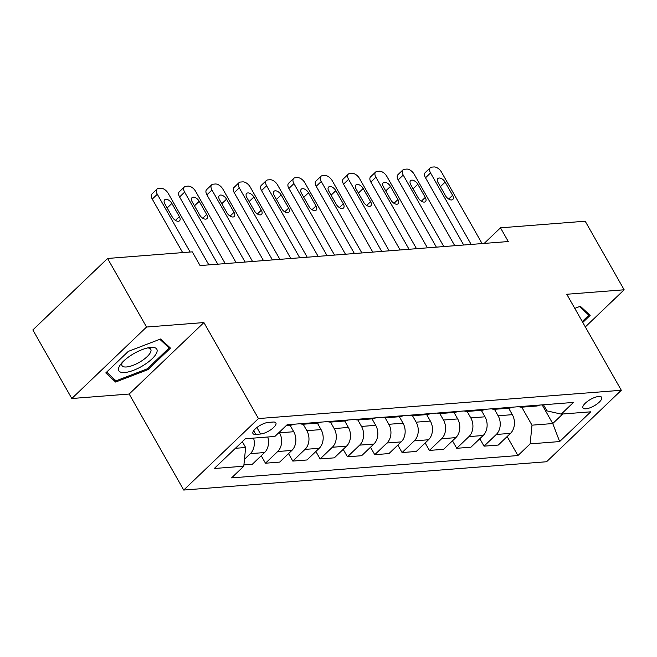 <?xml version="1.0" encoding="UTF-8"?>
<svg xmlns="http://www.w3.org/2000/svg" width="657" height="657" viewBox="0 0 657 657"><rect width="100%" height="100%" fill="white"/><g stroke="black" fill="none" stroke-linecap="round" stroke-linejoin="round"><path stroke-width="0.99" d="M598.773 396.458A10.75 3.696 150.4 0 0 587.67 401.238A10.75 3.696 150.4 0 0 582.964 407.956A10.75 3.696 150.4 0 0 585.847 408.826A10.75 3.696 150.4 0 0 596.95 404.047A10.75 3.696 150.4 0 0 601.656 397.337A10.75 3.696 150.4 0 0 598.773 396.458M183.722 490.048L546.583 461.748L621.308 390.266L258.447 418.566L183.722 490.048L129.183 394.036L203.916 322.562L146.536 327.038L71.81 398.512L129.183 394.036M71.81 398.512L32.85 329.937L107.576 258.464L146.536 327.038M107.576 258.464L192.279 251.853L200.073 265.568L508.28 241.538L500.494 227.823L484.184 243.41M255.762 434.392L260.566 434.014A10.413 3.581 150.4 0 0 271.325 429.382A10.413 3.581 150.4 0 0 275.883 422.886A10.413 3.581 150.4 0 0 273.09 422.04L268.286 422.41A10.413 3.581 150.4 0 0 257.528 427.042A10.413 3.581 150.4 0 0 252.97 433.546A10.413 3.581 150.4 0 0 255.762 434.392L253.676 430.713M235.403 448.296L245.636 447.499L243.788 466.199L231.568 477.885L517.921 455.556L507.138 436.568M243.788 466.199L214.281 468.498L245.381 438.745L274.889 436.445L287.109 424.759L573.462 402.429L561.242 414.115L590.75 411.816L559.649 441.561L530.142 443.869L517.921 455.556M585.321 326.923L624.15 289.786L585.19 221.212L500.494 227.823M624.15 289.786L566.769 294.262L621.308 390.266M203.916 322.562L258.447 418.566M561.242 414.115L546.936 410.871L543.462 404.769M542.14 404.868L552.751 423.551L562.737 414M242.326 441.668L245.636 447.499M279.233 432.298L279.529 432.823A13.436 10.184 85.5 0 1 277.681 451.523L265.469 463.21L261.223 455.744M290.065 425.251L293.736 431.715A13.436 10.184 85.5 0 1 291.889 450.415L279.677 462.101L265.469 463.21M303.173 424.217L306.852 430.696A13.436 10.184 85.5 0 1 305.004 449.396L292.792 461.083L288.546 453.617M317.388 423.124L321.059 429.588A13.436 10.184 85.5 0 1 319.22 448.288L307 459.974L292.792 461.083M330.496 422.09L334.175 428.561A13.436 10.184 85.5 0 1 332.335 447.261L320.115 458.947L315.869 451.482M344.711 420.989L348.382 427.452A13.436 10.184 85.5 0 1 346.543 446.152L334.323 457.839L320.115 458.947M357.819 419.954L361.498 426.434A13.436 10.184 85.5 0 1 359.658 445.134L347.438 456.82L343.192 449.355M372.034 418.862L375.705 425.325A13.436 10.184 85.5 0 1 373.866 444.025L361.646 455.712L347.438 456.82M385.15 417.827L388.821 424.299A13.436 10.184 85.5 0 1 386.981 442.999L374.761 454.685L370.515 447.22M399.357 416.727L403.028 423.19A13.436 10.184 85.5 0 1 401.189 441.89L388.969 453.576L374.761 454.685M412.473 415.692L416.144 422.172A13.436 10.184 85.5 0 1 414.304 440.872L402.084 452.558L397.838 445.093M426.68 414.6L430.36 421.063A13.436 10.184 85.5 0 1 428.512 439.763L416.292 451.449L402.084 452.558M439.796 413.565L443.475 420.037A13.436 10.184 85.5 0 1 441.627 438.736L429.407 450.423L425.169 442.958M454.012 412.465L457.683 418.928A13.436 10.184 85.5 0 1 455.835 437.628L443.615 449.314L429.407 450.423M467.119 411.43L470.798 417.909A13.436 10.184 85.5 0 1 468.95 436.609L456.73 448.296L452.492 440.831M481.335 410.338L485.006 416.801A13.436 10.184 85.5 0 1 483.158 435.501L470.938 447.187L456.73 448.296M494.442 409.303L498.121 415.774A13.436 10.184 85.5 0 1 496.273 434.474L484.053 446.16L479.815 438.695M508.658 408.202L512.329 414.666A13.436 10.184 85.5 0 1 510.481 433.365L498.261 445.06L484.053 446.16M521.765 407.176L531.989 425.169L552.751 423.551L559.649 441.561M253.561 438.112A13.436 10.184 85.5 0 1 250.358 453.65L244.47 459.284M267.769 437.004A13.436 10.184 85.5 0 1 264.566 452.55L252.354 464.236L243.919 464.893M293.712 424.241A13.436 10.184 85.5 0 1 290.484 425.219L286.288 425.547M306.827 423.223A13.436 10.184 85.5 0 1 303.6 424.2A13.436 10.184 85.5 0 1 300.257 423.732M321.035 422.114A13.436 10.184 85.5 0 1 317.807 423.092L303.6 424.2M334.15 421.088A13.436 10.184 85.5 0 1 330.923 422.065A13.436 10.184 85.5 0 1 327.58 421.605M348.358 419.979A13.436 10.184 85.5 0 1 345.13 420.956L330.923 422.065M361.473 418.961A13.436 10.184 85.5 0 1 358.246 419.938A13.436 10.184 85.5 0 1 354.911 419.47M375.681 417.852A13.436 10.184 85.5 0 1 372.453 418.829L358.246 419.938M388.796 416.825A13.436 10.184 85.5 0 1 385.569 417.803A13.436 10.184 85.5 0 1 382.234 417.343M403.004 415.725A13.436 10.184 85.5 0 1 399.776 416.694L385.569 417.803M416.119 414.698A13.436 10.184 85.5 0 1 412.892 415.676A13.436 10.184 85.5 0 1 409.557 415.208M430.327 413.59A13.436 10.184 85.5 0 1 427.099 414.567L412.892 415.676M443.442 412.571A13.436 10.184 85.5 0 1 440.215 413.54A13.436 10.184 85.5 0 1 436.88 413.081M457.65 411.463A13.436 10.184 85.5 0 1 454.422 412.432L440.215 413.54M470.765 410.436A13.436 10.184 85.5 0 1 467.538 411.413A13.436 10.184 85.5 0 1 464.203 410.945M484.973 409.327A13.436 10.184 85.5 0 1 481.745 410.305L467.538 411.413M498.088 408.309A13.436 10.184 85.5 0 1 494.861 409.278A13.436 10.184 85.5 0 1 491.526 408.818M512.296 407.2A13.436 10.184 85.5 0 1 509.068 408.169L494.861 409.278M525.411 406.174A13.436 10.184 85.5 0 1 522.184 407.151A13.436 10.184 85.5 0 1 518.849 406.683M530.142 443.869L531.989 425.169M539.619 405.065A13.436 10.184 85.5 0 1 536.399 406.042L522.184 407.151M115.632 382.046L147.973 369.636L170.475 348.111L160.637 338.987L128.287 351.396L105.785 372.921L115.632 382.046L113.735 378.711M582.784 322.447L590.167 315.376L580.328 306.261L574.793 308.388M147.447 368.708L147.973 369.636M190.128 252.025L157.31 194.258A6.718 3.728 46.3 0 1 157.039 189.068A6.718 3.728 46.3 0 1 158.567 188.436L160.751 188.263A6.718 3.728 46.3 0 1 168.241 193.413L208.844 264.886M157.039 189.068L151.989 193.897A6.718 3.728 -133.7 0 0 152.26 199.087L182.662 252.608M164.891 203.982A5.371 2.981 -133.7 0 1 164.669 199.827A5.371 2.981 -133.7 0 1 171.879 203.44L179.361 216.605A5.371 2.981 -133.7 0 1 179.583 220.76A5.371 2.981 -133.7 0 1 172.364 217.147L164.891 203.982M225.236 263.605L184.633 192.131A6.718 3.728 46.3 0 1 184.362 186.933A6.718 3.728 46.3 0 1 185.89 186.301L188.074 186.136A6.718 3.728 46.3 0 1 195.564 191.277L236.167 262.751M184.362 186.933L179.312 191.762A6.718 3.728 -133.7 0 0 179.583 196.96L217.779 264.188M192.214 201.855A5.371 2.981 -133.7 0 1 191.992 197.691A5.371 2.981 -133.7 0 1 199.211 201.305L206.684 214.469A5.371 2.981 -133.7 0 1 206.906 218.633A5.371 2.981 -133.7 0 1 199.695 215.02L192.214 201.855M252.559 261.478L211.956 189.996A6.718 3.728 46.3 0 1 211.685 184.806A6.718 3.728 46.3 0 1 213.213 184.174L215.397 184.001A6.718 3.728 46.3 0 1 222.887 189.15L263.49 260.624M211.685 184.806L206.635 189.635A6.718 3.728 -133.7 0 0 206.906 194.825L245.102 262.061M219.537 199.72A5.371 2.981 -133.7 0 1 219.315 195.564A5.371 2.981 -133.7 0 1 226.534 199.178L234.007 212.342A5.371 2.981 -133.7 0 1 234.229 216.498A5.371 2.981 -133.7 0 1 227.018 212.884L219.537 199.72M279.89 259.343L239.279 187.869A6.718 3.728 46.3 0 1 239.008 182.671A6.718 3.728 46.3 0 1 240.536 182.038L242.72 181.874A6.718 3.728 46.3 0 1 250.21 187.015L290.813 258.497M239.008 182.671L233.958 187.5A6.718 3.728 -133.7 0 0 234.237 192.698L272.425 259.926M246.86 197.593A5.371 2.981 -133.7 0 1 246.638 193.437A5.371 2.981 -133.7 0 1 253.857 197.043L261.33 210.207A5.371 2.981 -133.7 0 1 261.552 214.371A5.371 2.981 -133.7 0 1 254.341 210.757L246.86 197.593M307.213 257.216L266.602 185.734A6.718 3.728 46.3 0 1 266.331 180.544A6.718 3.728 46.3 0 1 267.859 179.911L270.043 179.739A6.718 3.728 46.3 0 1 277.533 184.888L318.136 256.361M266.331 180.544L261.281 185.373A6.718 3.728 -133.7 0 0 261.56 190.571L299.748 257.799M274.183 195.458A5.371 2.981 -133.7 0 1 273.969 191.302A5.371 2.981 -133.7 0 1 281.18 194.915L288.661 208.08A5.371 2.981 -133.7 0 1 288.875 212.236A5.371 2.981 -133.7 0 1 281.664 208.622L274.183 195.458M156.686 352.727A21.837 7.506 150.4 0 0 150.157 347.487A21.837 7.506 150.4 0 0 120.789 364.175A21.837 7.506 150.4 0 0 118.95 367.206A21.837 7.506 150.4 0 0 133.56 370.285A21.837 7.506 150.4 0 0 156.686 352.727M122.457 362.237A16.532 5.683 150.4 0 0 122.112 362.943A16.532 5.683 150.4 0 0 122.03 365.637A16.532 5.683 150.4 0 0 136.188 363.986A16.532 5.683 150.4 0 0 150.683 351.988A16.532 5.683 150.4 0 0 150.773 349.302A16.532 5.683 150.4 0 0 147.636 347.931M159.832 339.299L169.161 347.947L147.357 368.799L116.018 380.822L106.623 372.125M167.896 345.713L169.161 347.947M579.523 306.573L588.853 315.212L582.258 321.528M587.588 312.987L588.853 315.212M334.536 255.08L293.925 183.607A6.718 3.728 46.3 0 1 293.654 178.408A6.718 3.728 46.3 0 1 295.182 177.784L297.375 177.612A6.718 3.728 46.3 0 1 304.856 182.753L345.467 254.234M293.654 178.408L288.612 183.237A6.718 3.728 -133.7 0 0 288.883 188.436L327.071 255.663M301.506 193.33A5.371 2.981 -133.7 0 1 301.292 189.175A5.371 2.981 -133.7 0 1 308.503 192.78L315.984 205.953A5.371 2.981 -133.7 0 1 316.198 210.109A5.371 2.981 -133.7 0 1 308.987 206.495L301.506 193.33M361.859 252.953L321.257 181.48A6.718 3.728 46.3 0 1 320.977 176.281A6.718 3.728 46.3 0 1 322.505 175.649L324.698 175.476A6.718 3.728 46.3 0 1 332.179 180.626L372.79 252.099M320.977 176.281L315.935 181.11A6.718 3.728 -133.7 0 0 316.206 186.309L354.394 253.536M328.829 191.195A5.371 2.981 -133.7 0 1 328.615 187.04A5.371 2.981 -133.7 0 1 335.826 190.653L343.307 203.818A5.371 2.981 -133.7 0 1 343.521 207.973A5.371 2.981 -133.7 0 1 336.31 204.368L328.829 191.195M389.182 250.818L348.58 179.345A6.718 3.728 46.3 0 1 348.3 174.146A6.718 3.728 46.3 0 1 349.836 173.522L352.021 173.349A6.718 3.728 46.3 0 1 359.502 178.49L400.113 249.972M348.3 174.146L343.258 178.975A6.718 3.728 -133.7 0 0 343.529 184.174L381.717 251.401M356.151 189.068A5.371 2.981 -133.7 0 1 355.938 184.913A5.371 2.981 -133.7 0 1 363.149 188.518L370.63 201.691A5.371 2.981 -133.7 0 1 370.844 205.846A5.371 2.981 -133.7 0 1 363.633 202.233L356.151 189.068M416.505 248.691L375.903 177.218A6.718 3.728 46.3 0 1 375.632 172.019A6.718 3.728 46.3 0 1 377.159 171.387L379.344 171.214A6.718 3.728 46.3 0 1 386.833 176.363L427.436 247.837M375.632 172.019L370.581 176.848A6.718 3.728 -133.7 0 0 370.852 182.046L409.04 249.274M383.474 186.933A5.371 2.981 -133.7 0 1 383.261 182.777A5.371 2.981 -133.7 0 1 390.472 186.391L397.953 199.556A5.371 2.981 -133.7 0 1 398.167 203.711A5.371 2.981 -133.7 0 1 390.956 200.106L383.474 186.933M443.828 246.564L403.226 175.082A6.718 3.728 46.3 0 1 402.955 169.884A6.718 3.728 46.3 0 1 404.482 169.26L406.667 169.087A6.718 3.728 46.3 0 1 414.156 174.228L454.759 245.71M402.955 169.884L397.904 174.721A6.718 3.728 -133.7 0 0 398.175 179.911L436.363 247.139M410.797 184.806A5.371 2.981 -133.7 0 1 410.584 180.65A5.371 2.981 -133.7 0 1 417.795 184.264L425.276 197.429A5.371 2.981 -133.7 0 1 425.49 201.584A5.371 2.981 -133.7 0 1 418.279 197.971L410.797 184.806M471.151 244.429L430.549 172.955A6.718 3.728 46.3 0 1 430.278 167.757A6.718 3.728 46.3 0 1 431.805 167.124L433.99 166.952A6.718 3.728 46.3 0 1 441.479 172.101L482.082 243.575M430.278 167.757L425.227 172.586A6.718 3.728 -133.7 0 0 425.498 177.784L463.686 245.012M438.129 182.671A5.371 2.981 -133.7 0 1 437.907 178.515A5.371 2.981 -133.7 0 1 445.118 182.129L452.599 195.293A5.371 2.981 -133.7 0 1 452.821 199.449A5.371 2.981 -133.7 0 1 445.602 195.843L438.129 182.671M293.736 431.715L279.529 432.823M321.059 429.588L306.852 430.696M348.382 427.452L334.175 428.561M375.705 425.325L361.498 426.434M403.028 423.19L388.821 424.299M430.36 421.063L416.144 422.172M457.683 418.928L443.475 420.037M485.006 416.801L470.798 417.909M512.329 414.666L498.121 415.774M264.566 452.55L250.358 453.65M291.889 450.415L277.681 451.523M319.22 448.288L305.004 449.396M346.543 446.152L332.335 447.261M373.866 444.025L359.658 445.134M401.189 441.89L386.981 442.999M428.512 439.763L414.304 440.872M455.835 437.628L441.627 438.736M483.158 435.501L468.95 436.609M510.481 433.365L496.273 434.474M256.887 427.526L260.566 434.014M152.26 199.087L157.31 194.258M171.879 203.44L167.149 207.965M179.361 216.605L175.435 220.358M179.583 196.96L184.633 192.131M199.211 201.305L194.472 205.83M206.684 214.469L202.758 218.231M206.906 194.825L211.956 189.996M226.534 199.178L221.795 203.703M234.007 212.342L230.081 216.096M234.237 192.698L239.279 187.869M253.857 197.043L249.118 201.576M261.33 210.207L257.404 213.968M261.56 190.571L266.602 185.734M281.18 194.915L276.441 199.441M288.661 208.08L284.736 211.833M288.883 188.436L293.925 183.607M308.503 192.78L303.772 197.314M315.984 205.953L312.059 209.706M316.206 186.309L321.257 181.48M335.826 190.653L331.095 195.178M343.307 203.818L339.382 207.571M343.529 184.174L348.58 179.345M363.149 188.518L358.418 193.051M370.63 201.691L366.705 205.444M370.852 182.046L375.903 177.218M390.472 186.391L385.741 190.916M397.953 199.556L394.028 203.309M398.175 179.911L403.226 175.082M417.795 184.264L413.064 188.789M425.276 197.429L421.351 201.182M425.498 177.784L430.549 172.955M445.118 182.129L440.387 186.654M452.599 195.293L448.674 199.046"/></g></svg>
